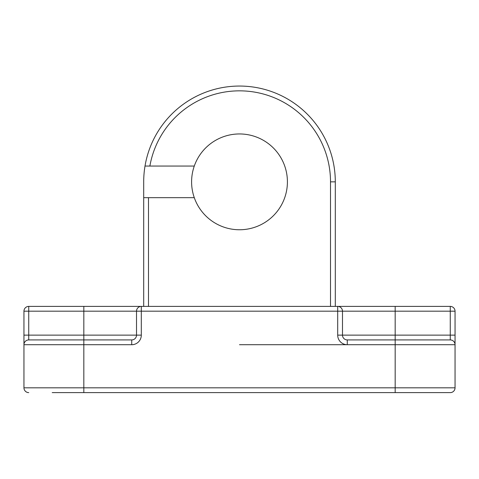 <?xml version="1.0" encoding="UTF-8"?>
<svg xmlns="http://www.w3.org/2000/svg" width="479" height="479" viewBox="0 0 479 479"><rect width="100%" height="100%" fill="white"/><g stroke="black" fill="none" stroke-linecap="round" stroke-linejoin="round"><path stroke-width="0.72" d="M194.282 166.051A47.9 47.9 0 0 0 247.517 229.082A47.9 47.9 0 0 0 247.517 134.629A47.9 47.9 0 0 0 194.282 166.051L145.011 166.051A95.8 95.8 0 0 1 247.433 86.382A95.8 95.8 0 0 1 335.3 181.858L335.3 306.398M337.695 335.138L395.175 335.138L395.175 306.398L337.695 306.398A4.79 4.79 0 0 1 342.485 311.188L342.485 335.138A4.79 4.79 0 0 0 347.275 339.928L450.26 339.928A4.79 4.79 0 0 1 455.05 344.718L347.275 344.718A9.58 9.58 0 0 1 337.695 335.138L337.695 311.188L141.305 311.188L141.305 335.138A9.58 9.58 0 0 1 131.725 344.718L23.95 344.718L23.95 311.188A4.79 4.79 0 0 1 28.74 306.398L450.26 306.398A4.79 4.79 0 0 1 455.05 311.188L455.05 387.828A4.79 4.79 0 0 1 450.26 392.618L52.211 392.618M83.825 392.618L83.825 339.928L28.74 339.928A4.79 4.79 0 0 0 23.95 344.718A4.79 4.79 0 0 1 28.74 339.928A4.79 4.79 0 0 0 23.95 344.718L23.95 387.828L455.05 387.828A4.79 4.79 0 0 1 450.26 392.618A4.79 4.79 0 0 0 455.05 387.828M347.275 339.928A4.79 4.79 0 0 1 342.485 335.138A4.79 4.79 0 0 0 347.275 339.928L347.275 344.718L239.5 344.718M143.7 306.398L143.7 197.665L194.282 197.665M143.7 181.858L143.7 197.665L143.7 181.858A95.8 95.8 0 0 1 247.433 86.382A95.8 95.8 0 0 1 335.3 181.858L330.51 181.858A91.01 91.01 0 0 0 247.433 91.19A91.01 91.01 0 0 0 149.873 166.051L145.011 166.051M131.725 344.718L131.725 339.928A4.79 4.79 0 0 0 136.515 335.138L83.825 335.138L83.825 339.928L131.725 339.928A4.79 4.79 0 0 0 136.515 335.138L136.515 311.188A4.79 4.79 0 0 1 141.305 306.398L141.305 311.188L28.74 311.188L28.74 335.138L83.825 335.138L83.825 306.398M136.515 335.138A4.79 4.79 0 0 1 131.725 339.928A4.79 4.79 0 0 0 136.515 335.138L141.305 335.138M28.74 392.618A4.79 4.79 0 0 1 23.95 387.828A4.79 4.79 0 0 0 28.74 392.618A4.79 4.79 0 0 1 23.95 387.828M450.26 306.398L450.26 335.138L395.175 335.138L395.175 392.618M148.49 197.665L148.49 306.398M330.51 306.398L330.51 181.858M455.05 311.188L337.695 311.188L337.695 306.398M28.74 339.928L28.74 335.138L23.95 335.138M455.05 335.138L450.26 335.138L450.26 339.928M23.95 311.188L28.74 311.188L28.74 306.398"/></g></svg>
